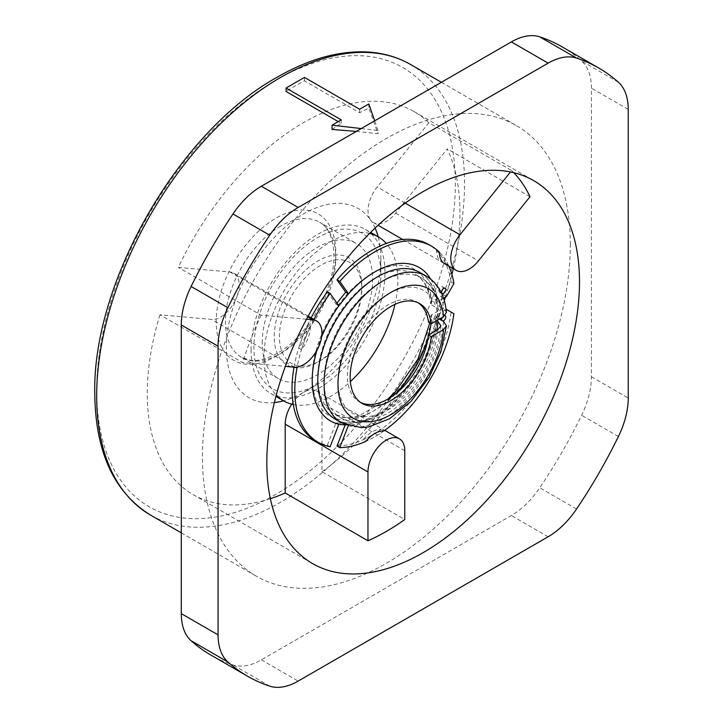 <?xml version="1.0" encoding="UTF-8"?>
<svg xmlns="http://www.w3.org/2000/svg" width="723" height="723" viewBox="0 0 723 723"><rect width="100%" height="100%" fill="white"/><g stroke="black" fill="none" stroke-linecap="round" stroke-linejoin="round"><path stroke-width="0.54" stroke-dasharray="3.62 2.71" d="M363.145 439.72A113.258 65.395 120 0 0 372.11 435.129A113.258 65.395 120 0 0 381.075 429.372A26.01 15.02 120 0 0 363.145 439.72L365.928 441.328A113.258 65.395 120 0 0 374.894 436.737A113.258 65.395 -60 0 1 365.928 441.328M383.859 430.98A113.258 65.395 -60 0 1 374.894 436.737A113.258 65.395 120 0 0 383.859 430.98L381.075 429.372M291.721 404.175A26.01 15.02 -60 0 1 303.597 392.3A26.01 15.02 -60 0 1 316.602 391.007A26.01 15.02 -60 0 1 321.988 402.919L321.988 471.748L404.753 519.539M453.303 268.703A221.102 127.655 120 0 0 459.936 212.833A221.102 127.655 120 0 0 447.248 148.911L395.617 213.14A26.01 15.02 -60 0 1 373.42 222.585A26.01 15.02 -60 0 1 370.492 219.873A109.245 63.073 -60 0 1 375.101 228.061M321.988 471.748A221.102 127.655 120 0 0 444.293 300.569M445.449 297.09A221.102 127.655 120 0 0 451.929 274.487M378.183 236.828A109.245 63.073 -60 0 1 380.849 258.491A109.245 63.073 -60 0 1 303.597 392.3L303.597 392.3A109.245 63.073 -60 0 1 283.506 400.822M428.856 122.747A221.102 127.655 120 0 0 414.143 111.613A221.102 127.655 120 0 0 178.337 267.383L229.959 271.993A26.01 15.02 -60 0 1 233.773 273.167A26.01 15.02 -60 0 1 239.159 285.079A26.01 15.02 -60 0 1 236.692 297.117A109.245 63.073 -60 0 1 370.492 219.873A26.01 15.02 -60 0 1 377.225 186.968L428.856 122.747L511.622 170.538L510.474 171.966M448.884 266.154A113.258 65.395 120 0 0 439.331 252.146L436.547 250.538A26.01 15.02 120 0 0 441.934 262.133A26.01 15.02 120 0 0 445.513 263.289L448.296 264.898A26.01 15.02 -60 0 1 444.717 263.741M439.331 252.146A113.258 65.395 -60 0 1 448.296 264.898M445.513 263.289A113.258 65.395 120 0 0 436.547 250.538M513.764 172.689A221.102 127.655 120 0 0 511.622 170.538M380.849 258.491L380.849 274.424A89.742 51.812 120 0 0 317.388 237.786A89.742 51.812 120 0 0 253.936 347.691A89.742 51.812 120 0 0 317.388 384.329A89.742 51.812 120 0 0 380.849 274.424M274.369 402.539A109.245 63.073 -60 0 1 226.344 347.691A109.245 63.073 -60 0 1 236.692 297.117A26.01 15.02 -60 0 1 211.568 319.403L159.946 314.785L242.711 362.575L285.359 366.38M262.214 342.919A78.039 45.052 -60 0 1 296.276 264.383A78.039 45.052 -60 0 1 356.403 243.479A78.039 45.052 -60 0 1 372.571 279.205A78.039 45.052 -60 0 1 338.509 357.731A78.039 45.052 -60 0 1 278.373 378.635A78.039 45.052 -60 0 1 262.214 342.919M570.293 244.69A260.117 150.176 120 0 0 516.421 125.612A260.117 150.176 120 0 0 315.978 195.3A260.117 150.176 120 0 0 202.431 457.072A260.117 150.176 120 0 0 256.304 576.15A260.117 150.176 120 0 0 456.746 506.462A260.117 150.176 120 0 0 570.293 244.69M332.056 129.444A260.117 150.176 120 0 1 341.256 123.335L338.265 121.609M356.322 131.414L378.039 133.692L368.838 108.206A260.117 150.176 120 0 0 359.647 112.716L304.464 80.859A260.117 150.176 120 0 0 286.073 91.478M341.256 123.335L341.256 119.882M304.464 80.859L304.464 77.406M359.647 109.263L359.647 112.716M368.838 103.958L368.838 108.206M361.256 128.567L378.039 130.502L378.039 133.692M378.039 130.502L374.686 120.813M561.943 46.769A351.161 202.738 -60 0 1 581.617 61.021A65.025 37.542 -60 0 1 591.441 88.152L591.441 376.8A65.025 37.542 -60 0 1 581.617 415.273A351.161 202.738 -60 0 1 539.756 487.79A65.025 37.542 -60 0 1 511.351 515.526L261.374 659.855A65.025 37.542 -60 0 1 232.969 664.907A351.161 202.738 -60 0 1 210.782 654.993M530.013 196.701L447.248 148.911M306.525 319.223L261.102 315.165L178.337 267.383M261.102 315.165A221.102 127.655 120 0 0 242.711 362.575M159.946 314.785A221.102 127.655 120 0 0 147.257 393.357A221.102 127.655 120 0 0 193.05 494.568A221.102 127.655 120 0 0 270.375 498.68M301.491 349.661L298.707 348.052A26.01 15.02 120 0 0 307.673 324.943L310.456 326.552A26.01 15.02 -60 0 1 301.491 349.661A113.258 65.395 -60 0 1 310.456 326.552M307.673 324.943A113.258 65.395 120 0 0 298.707 348.052M361.807 286.154A61.907 35.743 120 0 0 318.03 260.886A61.907 35.743 120 0 0 274.261 336.701A61.907 35.743 120 0 0 318.03 361.979A61.907 35.743 120 0 0 361.807 286.154L361.807 289.128A58.265 33.638 -60 0 1 320.605 360.488A58.265 33.638 -60 0 1 279.412 336.701A58.265 33.638 -60 0 1 320.605 265.341A58.265 33.638 -60 0 1 361.807 289.128M251.08 350.086A94.686 54.668 -60 0 1 292.408 254.803A94.686 54.668 -60 0 1 365.377 229.435A94.686 54.668 -60 0 1 384.979 272.779A94.686 54.668 -60 0 1 343.651 368.061A94.686 54.668 -60 0 1 270.691 393.429A94.686 54.668 -60 0 1 251.08 350.086M394.966 304.356A94.686 54.668 120 0 0 397.858 280.208A94.686 54.668 120 0 0 386.29 243.452M369.598 233.43A94.686 54.668 120 0 0 300.144 267.962A94.686 54.668 120 0 0 263.958 357.514A94.686 54.668 120 0 0 276.267 395.083M293.285 404.537A94.686 54.668 120 0 0 350.375 381.59M327.338 291.821L336.041 304.211L336.927 303.109M338.825 305.82L336.041 304.211M313.945 319.458A113.258 65.395 120 0 0 297.126 367.094M345.178 424.916L345.693 423.606L336.041 422.738L327.338 445.178A113.258 65.395 -60 0 1 315.481 440.741M294.026 367.157A113.258 65.395 -60 0 1 311.161 317.849M446.091 309.2L451.125 312.101A113.258 65.395 -60 0 1 372.11 435.129A113.258 65.395 -60 0 1 336.99 446.037M443.642 307.781L431.739 314.659L430.583 316.168L431.73 317.876A80.759 46.624 -60 0 1 431.071 323.66M395.3 394.062A80.759 46.624 -60 0 1 334.514 414.198A80.759 46.624 -60 0 1 334.514 320.949A80.759 46.624 -60 0 1 415.273 274.315A80.759 46.624 -60 0 1 431.73 305.016L430.583 303.524L431.739 301.789L443.642 294.921L451.125 281.961A113.258 65.395 -60 0 0 428.739 244.564M442.801 289.209A2.955 1.708 120 0 0 442.395 286.697A2.955 1.708 120 0 0 440.913 286.841A2.955 1.708 120 0 0 438.988 289.444A2.955 1.708 120 0 0 439.439 291.812A2.955 1.708 120 0 0 440.913 291.667A2.955 1.708 120 0 0 441.816 290.917M442.476 317.307A2.955 1.708 120 0 0 442.395 314.035A2.955 1.708 120 0 0 440.913 314.189A2.955 1.708 120 0 0 438.988 316.791A2.955 1.708 120 0 0 439.439 319.159A2.955 1.708 120 0 0 440.913 319.006A2.955 1.708 120 0 0 441.816 318.256M442.512 320.876A2.955 1.708 -60 0 1 442.223 320.768A2.955 1.708 -60 0 1 441.979 320.569M442.142 317.496A2.955 1.708 -60 0 1 443.696 315.788A2.955 1.708 -60 0 1 445.043 315.58M346.028 424.997L348.477 425.214L348.251 425.802M436.168 316.168C433.149 345.043 420.84 371.568 399.223 395.734C389.363 406.154 379.25 413.683 368.893 418.319C355.282 424.04 344.103 424.338 335.327 419.223A84.699 48.902 120 0 0 398.002 399.195A84.699 48.902 120 0 0 437.316 317.876L436.168 316.168L437.325 314.65L446.136 309.561M348.477 425.214L345.693 423.606M338.825 424.347L336.041 422.738M451.125 312.101L453.908 313.71M436.602 320.696L431.73 317.876M437.316 317.876L439.403 319.078M428.486 322.169L437.957 316.692L440.858 312.345C439.439 296.62 433.005 285.151 421.545 277.939A80.759 46.624 120 0 0 340.786 324.564A80.759 46.624 120 0 0 340.786 417.822A80.759 46.624 120 0 0 397.054 402.033A80.759 46.624 120 0 0 436.873 330.185M360.741 402.539A57.614 33.267 -60 0 1 359.322 401.798A57.614 33.267 -60 0 1 359.322 335.264A57.614 33.267 -60 0 1 416.936 302.006A57.614 33.267 -60 0 1 418.292 302.865M446.434 312.237L443.579 308.622L437.316 305.007A84.699 48.902 120 0 0 420.027 272.517C429.173 277.74 434.55 288.079 436.168 303.515L437.316 305.007M443.551 298.192L437.325 301.78L436.168 303.515M446.434 296.529L443.642 294.921M431.73 305.016L437.993 308.631L440.858 312.345M453.908 283.57L451.125 281.961M327.338 445.178L330.122 446.787M404.753 450.7L321.988 402.919M405.223 203.136L377.225 186.968M395.617 213.14L478.391 260.922M280.605 226.109A78.039 45.052 120 0 0 225.422 321.681A78.039 45.052 120 0 0 241.59 357.397A78.039 45.052 120 0 0 280.605 353.538A78.039 45.052 120 0 0 335.779 257.966A78.039 45.052 120 0 0 319.62 222.241A78.039 45.052 120 0 0 280.605 226.109M276.005 356.195A84.537 48.812 120 0 0 335.779 252.652A84.537 48.812 120 0 0 276.005 218.138A84.537 48.812 120 0 0 216.231 321.681A84.537 48.812 120 0 0 276.005 356.195M96.674 390.7A253.61 146.426 -60 0 1 276.005 80.09A253.61 146.426 -60 0 1 455.336 183.633A253.61 146.426 -60 0 1 276.005 494.243A253.61 146.426 -60 0 1 96.674 390.7M410.664 64.555A260.117 150.176 -60 0 1 464.537 183.633A260.117 150.176 -60 0 1 280.605 502.205A260.117 150.176 -60 0 1 150.547 515.092M294.333 367.185L211.568 319.403M229.959 271.993L307.772 316.918M618.409 82.259L581.617 61.021M628.233 109.39L591.441 88.152M591.441 376.8L628.233 398.039M618.409 436.511L581.617 415.273M576.547 509.028L539.756 487.79M548.133 536.764L511.351 515.526M261.374 659.855L298.165 681.093M269.751 686.145L232.969 664.907M316.864 350.42A88.64 51.179 -60 0 1 321.627 336.882M431.739 301.789A84.699 48.902 120 0 0 369.317 275.183A84.699 48.902 120 0 0 312.219 377.225A84.699 48.902 120 0 0 369.317 413.339A84.699 48.902 120 0 0 431.739 314.659M437.325 314.65A88.64 51.179 -60 0 1 347.917 425.16M437.957 329.561A70.908 40.94 -60 0 1 385.332 411.315A70.908 40.94 -60 0 1 337.984 380.849A70.908 40.94 -60 0 1 385.332 295.698A70.908 40.94 -60 0 1 437.957 316.692M443.579 321.491A84.699 48.902 -60 0 1 404.265 402.81A84.699 48.902 -60 0 1 341.599 422.838M426.299 276.132A84.699 48.902 -60 0 1 443.579 308.622M430.763 279.195A88.64 51.179 -60 0 1 437.325 301.78M428.811 334.839A80.759 46.624 -60 0 1 428.233 337.026M437.993 308.631A80.759 46.624 120 0 0 421.545 277.939L415.273 274.315C423.886 279.223 428.992 288.956 430.583 303.524M316.602 391.007L384.744 430.348M373.42 222.585L378.084 225.278M402.756 239.521L441.934 262.133M278.373 378.635L241.59 357.397L250.438 360.289C258.129 361.292 267.094 358.942 277.352 353.213C307.058 337.207 334.876 289.037 333.881 255.309C333.321 238.192 328.567 227.167 319.62 222.241L356.403 243.479M441.401 82.295L516.421 125.612M181.283 532.833L256.304 576.15M414.143 111.613L533.701 180.642M193.05 494.568L312.598 563.597M233.773 273.167L308.197 316.141M317.388 384.329L303.597 392.3M365.377 229.435L370.592 232.445M270.691 393.429L275.906 396.439M320.605 360.488L318.03 361.979M442.223 320.768L439.439 319.159M445.178 315.644L442.395 314.035M359.322 401.798L362.106 403.407M416.936 302.006L419.72 303.615M445.178 288.305L442.395 286.697M442.223 293.421L439.439 291.812M440.858 325.784C438.933 356.629 416.096 396.746 386.715 413.936L367.221 421.617L359.747 422.449C352.842 422.621 346.525 421.075 340.786 417.822L334.514 414.198L345.251 417.514L358.337 416.213L387.853 399.096M429.787 322.919L430.583 316.168"/><path stroke-width="1.08" d="M270.375 498.68A221.102 127.655 120 0 0 285.205 492.987L285.205 424.157A26.01 15.02 -60 0 1 291.721 404.175M404.753 450.7A26.01 15.02 120 0 0 399.367 438.798A26.01 15.02 120 0 0 379.322 445.766A26.01 15.02 120 0 0 367.971 471.938L367.971 540.777A221.102 127.655 120 0 0 404.753 519.539L404.753 450.7M348.251 425.802L339.774 447.645A113.258 65.395 120 0 0 365.928 441.328A26.01 15.02 -60 0 1 383.859 430.98A113.258 65.395 120 0 0 453.908 313.71L446.091 309.2M444.293 300.569A221.102 127.655 120 0 0 445.449 297.09M451.929 274.487A221.102 127.655 120 0 0 453.303 268.703M375.101 228.061A109.245 63.073 -60 0 1 378.183 236.828M510.474 171.966L460 234.758A26.01 15.02 120 0 0 456.186 270.366A26.01 15.02 120 0 0 478.391 260.922L530.013 196.701A221.102 127.655 120 0 0 513.764 172.689M456.186 270.366L444.717 263.741A26.01 15.02 -60 0 1 439.331 252.146A113.258 65.395 120 0 0 431.523 246.172A113.258 65.395 120 0 0 339.774 281.428L348.477 293.809L345.693 292.2L336.99 279.819A113.258 65.395 -60 0 1 428.739 244.564L431.523 246.172M338.265 121.609L286.073 91.478L286.073 88.025L304.464 77.406L359.647 109.263L368.838 103.958L374.686 120.813M286.073 88.025L341.256 119.882L332.056 125.196L332.056 129.444L356.322 131.414M332.056 125.196L361.256 128.567M576.547 58.093L539.756 36.855A65.025 37.542 -60 0 0 511.351 41.907L261.374 186.236A65.025 37.542 -60 0 0 232.969 213.972A351.161 202.738 -60 0 0 191.107 286.489A65.025 37.542 -60 0 0 181.283 324.961L181.283 613.61A65.025 37.542 -60 0 0 191.107 640.741A351.161 202.738 -60 0 0 210.782 654.993L247.573 676.231A351.161 202.738 120 0 0 269.751 686.145A65.025 37.542 120 0 0 298.165 681.093L548.133 536.764A65.025 37.542 120 0 0 576.547 509.028A351.161 202.738 120 0 0 618.409 436.511A65.025 37.542 120 0 0 628.233 398.039L628.233 109.39A65.025 37.542 120 0 0 618.409 82.259A351.161 202.738 120 0 0 598.725 68.007A351.161 202.738 120 0 0 576.547 58.093A65.025 37.542 120 0 0 548.133 63.145L298.165 207.474A65.025 37.542 120 0 0 269.751 235.21A351.161 202.738 120 0 0 227.89 307.727A65.025 37.542 120 0 0 218.066 346.2L218.066 634.848A65.025 37.542 120 0 0 227.89 661.979A351.161 202.738 120 0 0 247.573 676.231M539.756 36.855A351.161 202.738 -60 0 1 561.943 46.769L598.725 68.007M266.805 462.386A221.102 127.655 -60 0 1 363.317 239.873A221.102 127.655 -60 0 1 533.701 180.642A221.102 127.655 -60 0 1 579.494 281.853A221.102 127.655 -60 0 1 482.982 504.365A221.102 127.655 -60 0 1 312.598 563.597A221.102 127.655 -60 0 1 266.805 462.386M367.971 540.777L285.205 492.987M283.506 400.822A109.245 63.073 -60 0 1 274.369 402.539M285.359 366.38L294.333 367.185A26.01 15.02 120 0 0 321.925 332.86A26.01 15.02 120 0 0 316.538 320.958A26.01 15.02 120 0 0 312.734 319.783L306.525 319.223M386.29 243.452A94.686 54.668 120 0 0 378.246 236.864A94.686 54.668 120 0 0 369.598 233.43M276.267 395.083A94.686 54.668 120 0 0 283.57 400.858A94.686 54.668 120 0 0 293.285 404.537M350.375 381.59A94.686 54.668 120 0 0 394.966 304.356M348.477 293.809L338.825 305.82L330.122 293.43L327.338 291.821A113.258 65.395 -60 0 0 311.161 317.849M297.126 367.094A113.258 65.395 120 0 0 318.265 442.349A113.258 65.395 120 0 0 330.122 446.787L338.825 424.347L346.028 424.997M330.122 293.43A113.258 65.395 120 0 0 313.945 319.458M336.927 303.109L345.693 292.2M318.265 442.349L315.481 440.741A113.258 65.395 -60 0 1 294.026 367.157M339.774 447.645L336.99 446.037L345.178 424.916M441.816 290.917A2.955 1.708 120 0 0 442.801 289.209M441.816 318.256A2.955 1.708 120 0 0 442.476 317.307M445.043 315.58A2.955 1.708 -60 0 1 445.178 315.644A2.955 1.708 -60 0 1 445.63 318.012A2.955 1.708 -60 0 1 443.696 320.614A2.955 1.708 -60 0 1 442.512 320.876M441.979 320.569A2.955 1.708 -60 0 1 442.142 317.496M440.849 325.91L437.957 329.561L428.486 335.029A57.614 33.267 -60 0 1 402.033 388.088A57.614 33.267 -60 0 1 360.741 402.539M440.858 325.784L437.993 321.5L436.602 320.696M439.403 319.078L443.579 321.491L446.443 325.766L443.542 329.552L431.269 336.638L428.486 335.029M418.292 302.865A57.614 33.267 -60 0 1 428.486 322.169L431.269 323.777A57.614 33.267 120 0 0 419.72 303.615A57.614 33.267 120 0 0 362.106 336.873A57.614 33.267 120 0 0 362.106 403.407A57.614 33.267 120 0 0 403.886 390.61A57.614 33.267 120 0 0 431.269 336.638M426.299 276.132L420.027 272.517A84.699 48.902 120 0 0 335.327 321.419A84.699 48.902 120 0 0 335.327 419.223L341.599 422.838A84.699 48.902 -60 0 1 341.599 325.034A84.699 48.902 -60 0 1 426.299 276.132C438.057 283.235 444.772 295.309 446.443 312.354L443.542 316.683L431.269 323.777M448.884 266.154A113.258 65.395 120 0 1 453.908 283.57L446.434 296.529L443.551 298.192M443.696 288.45A2.955 1.708 -60 0 1 445.178 288.305A2.955 1.708 -60 0 1 445.63 290.673A2.955 1.708 -60 0 1 443.696 293.276A2.955 1.708 -60 0 1 442.223 293.421A2.955 1.708 -60 0 1 441.771 291.053A2.955 1.708 -60 0 1 443.696 288.45M336.99 279.819L339.774 281.428M285.205 424.157L367.971 471.938M460 234.758L405.223 203.136M410.664 64.555C397.361 56.918 382.548 52.707 366.227 51.929C338.093 50.827 308.468 59.223 277.352 77.117L277.352 77.117C179.385 130.953 92.417 281.545 94.767 393.357C95.3 451.739 113.891 492.318 150.547 515.092A260.117 150.176 -60 0 1 96.674 396.014A260.117 150.176 -60 0 1 280.605 77.433A260.117 150.176 -60 0 1 410.664 64.555L441.401 82.295M298.165 207.474L261.374 186.236M511.351 41.907L548.133 63.145M307.772 316.918L312.734 319.783M227.89 661.979L191.107 640.741M218.066 634.848L181.283 613.61M181.283 324.961L218.066 346.2M227.89 307.727L191.107 286.489M269.751 235.21L232.969 213.972M339.385 424.401A88.64 51.179 -60 0 1 312.219 380.443A88.64 51.179 -60 0 1 316.864 350.42M321.627 336.882A88.64 51.179 -60 0 1 339.385 305.124M443.542 316.683A74.849 43.217 120 0 0 388.124 294.089A74.849 43.217 120 0 0 337.984 384.067A74.849 43.217 120 0 0 388.124 416.15A74.849 43.217 120 0 0 443.542 329.552M347.917 294.505A88.64 51.179 -60 0 1 430.763 279.195M431.071 323.66A80.759 46.624 -60 0 1 428.811 334.839M428.233 337.026A80.759 46.624 -60 0 1 395.3 394.062M436.873 330.185A80.759 46.624 120 0 0 437.993 321.5M384.744 430.348L399.367 438.798M378.084 225.278L402.756 239.521M150.547 515.092L181.283 532.833M308.197 316.141L316.538 320.958M370.592 232.445L378.246 236.864M275.906 396.439L283.57 400.858M341.599 422.838L361.328 427.655L369.128 426.787L389.534 418.744L411.035 401.364L429.119 377.361L440.931 351.721L446.434 325.892M387.853 399.096L395.345 391.794L417.885 359.214L429.787 322.919"/></g></svg>
